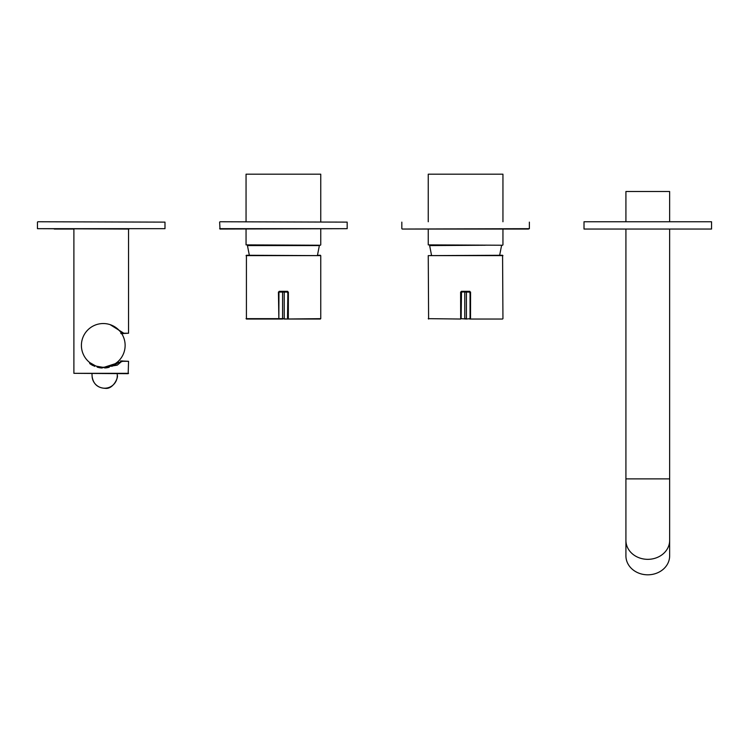 <?xml version="1.0" encoding="UTF-8"?>
<svg xmlns="http://www.w3.org/2000/svg" width="749" height="749" viewBox="0 0 749 749"><rect width="100%" height="100%" fill="white"/><g stroke="black" fill="none" stroke-linecap="round" stroke-linejoin="round"><path stroke-width="1.12" d="M251.823 245.241L314.992 245.241M320.394 245.241L246.056 244.876L320.394 245.241M246.056 221.76L246.056 174.189L320.75 174.189L320.75 221.76M110.112 324.635L123.828 333.239L128.547 333.239L121.085 333.605M121.675 333.605L123.828 333.239L123.248 333.464L112.743 325.703M102.004 367.628L117.228 365.156L122.153 361.046L122.705 361.299L120.729 360.934L128.547 361.299L122.705 361.299L101.958 367.984M120.823 333.492L123.529 333.605M119.044 362.273L115.159 364.669L119.044 362.273M111.723 365.915L109.504 366.355L111.723 365.915M73.889 229.044L73.889 373.32L128.182 373.685L128.547 361.299M128.547 333.239L128.547 229.044M122.424 360.934L120.486 361.037M502.579 245.241L428.25 244.876L502.579 245.241M485.315 245.241L429.636 245.578L431.527 255.269L430.066 255.624M428.25 221.76L428.25 174.189L502.944 174.189L502.944 221.76M128.997 229.044L37.45 228.679L164.986 228.679L164.986 222.125L37.815 221.76L164.986 222.125M54.293 229.044L73.43 229.044M91.977 373.685L92.099 376.27A12.602 12.527 -2.7 0 0 105.272 388.197A12.602 12.527 -2.7 0 0 117.275 375.09L117.275 375.174C118.585 377.365 113.155 389.461 105.281 388.338C97.604 387.954 93.213 383.956 92.099 376.354L92.099 376.316M96.687 366.252L102.501 367.253M108.305 367.478L104.532 367.918L103.971 367.253L109.757 366.28L109.12 367.272M111.208 365.765L115.093 363.789M100.75 367.909L97.211 367.16L97.07 366.364M101.611 367.984L102.426 367.244M111.498 365.652L112.266 366.055L111.863 366.345M95.001 365.643L94.617 366.327M114.12 365.278L115.383 364.529M116.264 363.939L113.062 365.821M106.91 367.75L107.734 367.6M108.521 367.431L105.375 367.946M101.124 367.946L97.211 367.16M92.942 365.559L91.575 364.791M92.127 365.119L92.801 365.484M95.338 365.774L89.674 362.525L89.73 363.518L94.664 366.345M90.442 364.07L89.852 363.649M89.917 363.649L91.228 364.501M99.589 367.75L98.999 367.637M115.412 363.574L116.853 362.525L116.797 363.518L111.929 366.327M89.73 363.518L90.264 363.948M90.61 364.173L91.284 364.454M90.002 363.752L91.209 364.491M108.539 367.422L108.062 367.534M103.268 323.54A21.861 21.861 0 0 1 125.13 345.401A21.861 21.861 0 0 1 103.268 367.263A21.861 21.861 0 0 1 81.407 345.401A21.861 21.861 0 0 1 103.268 323.54M106.133 367.862L106.751 367.778M106.967 367.74L107.613 367.628M90.601 364.173L91.181 364.557M287.962 297.681L287.962 318.662L287.962 292.063L287.962 295.349L287.597 291.698L278.853 292.063L278.853 318.662L278.946 292.063L287.869 292.063L287.504 319.027L278.946 318.662L284.227 318.662L284.227 292.063L282.588 292.063L282.588 319.027L246.421 319.027L282.495 319.027M278.946 292.063L282.588 291.698M287.869 292.063L284.227 291.698M320.394 255.269L317.473 255.269L319.364 245.578L247.442 245.578L249.342 255.269L246.421 255.269L320.75 255.624L320.75 318.662L287.504 319.027M246.421 255.269L246.421 319.027M284.32 319.027L320.394 319.027M279.218 291.698L278.441 292.063L278.853 318.662L278.853 297.681M287.962 295.349C287.962 298.252 287.962 298.252 287.962 295.349M284.227 319.027L320.75 318.662M278.853 318.662L246.056 318.662M470.147 297.681L470.147 318.662L470.147 292.063L470.147 295.349L469.782 291.698L461.038 292.063L461.038 318.662L466.412 319.027L461.131 318.662L461.496 291.698L470.054 292.063L470.054 318.662L470.054 292.063L464.773 292.063L464.773 318.662L466.412 318.662L466.412 291.698M469.698 319.027L502.579 319.027M461.131 292.063L464.773 291.698M502.944 255.624L428.25 255.624L502.579 255.269L502.944 318.662M428.25 255.624L428.606 319.027M461.403 291.698L460.626 292.063L460.672 319.027L428.25 318.662M470.147 295.349C470.147 298.252 470.147 298.252 470.147 295.349M501.558 245.578L499.658 255.269L501.484 255.269M711.55 229.044L584.014 229.044L584.014 221.76L711.55 221.76L711.55 229.044M647.782 574.811A21.861 18.931 180 0 1 625.921 555.88L625.921 540.404A21.861 18.931 180 0 0 647.782 559.334A21.861 18.931 180 0 0 669.643 540.404L669.643 555.88A21.861 18.931 180 0 1 647.782 574.811M669.643 221.76L669.643 191.501L625.921 191.501L625.921 221.76M625.921 229.044L625.921 540.404M669.643 229.044L669.643 478.873L625.921 478.873M528.541 229.044L402.653 229.044M219.635 222.125L220 229.044L347.171 228.679L347.171 222.125L220 221.76L347.171 222.125M73.889 373.32L128.547 373.32M320.75 255.624L246.056 255.624M279.171 291.342L287.635 291.342M288.374 292.063L288.328 319.027M466.412 319.027L470.054 318.662M461.365 291.342L469.829 291.342M470.559 292.063L470.512 319.027M402.194 229.044L529.365 228.679L529.365 222.125M219.635 228.679L347.171 228.679M320.75 244.876L320.75 229.044M246.056 244.876L246.056 229.044M502.944 244.876L502.944 229.044M428.25 244.876L428.25 229.044M37.45 228.679L37.45 222.125M117.209 373.685L117.275 375.174M669.643 478.873L669.643 540.404M401.829 228.679L401.829 222.125"/></g></svg>
